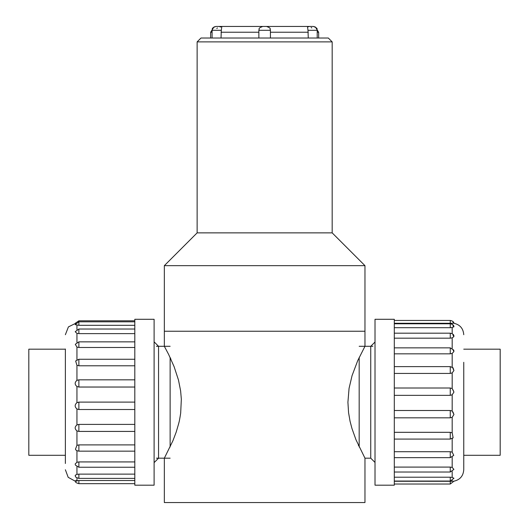 <?xml version="1.0" encoding="UTF-8"?>
<svg xmlns="http://www.w3.org/2000/svg" width="529" height="529" viewBox="0 0 529 529"><rect width="100%" height="100%" fill="white"/><g stroke="black" fill="none" stroke-linecap="round" stroke-linejoin="round"><path stroke-width="0.79" d="M156.432 346.297L164.34 346.297L164.34 331.247L364.964 331.247L364.964 265.657L164.34 265.657L164.34 331.247L364.964 331.247L364.964 346.297L357.71 360.679L352.069 375.616L349.067 388.339L347.917 402.238L348.565 412.64L350.046 421.203L351.95 428.477L355.984 439.778L364.964 458.18L370.75 458.18L370.75 346.297L375.015 342.032M164.34 265.657L197.132 232.866L332.172 232.866L364.964 265.657M332.172 232.866L332.172 41.884L197.132 41.884L197.132 232.866M197.132 41.884L200.994 38.022L328.311 38.022L332.172 41.884M221.029 38.022L221.301 30.305L212.089 30.305L212.089 38.022M317.215 38.022L317.215 30.305L307.997 30.305L308.268 38.022M216.427 26.45L312.877 26.45M307.997 30.305L307.528 26.992L309.498 26.45L313.36 26.45L309.498 26.45M311.839 27.925L311.105 27.521M219.799 26.45L215.944 26.45L219.799 26.45L221.777 26.992L221.301 30.305M221.036 26.86L220.018 26.959M217.452 27.931L216.778 28.454M264.652 26.45L262.721 26.45L264.652 26.45M170.126 446.985L170.126 357.492L170.88 359.112M170.126 346.297L158.555 346.297L158.555 458.18L154.111 462.624M359.178 357.492L359.178 446.985M375.015 340.021L375.015 319.285L394.303 319.285L394.303 485.186L375.015 485.186L375.015 340.021M463.754 362.305L463.754 469.62L463.754 362.305M394.303 395.348L450.252 395.348L452.176 394.799L453.948 392.088L452.176 388.544L450.252 388.002L394.303 388.002M394.303 410.497L450.252 410.497L452.176 411.04L453.955 414.511L452.176 417.282L450.252 417.824L450.252 410.497M394.303 417.824L450.252 417.824M394.303 432.319L450.252 432.319L452.176 432.828L453.135 437.787L452.176 438.548M450.252 439.037L450.252 432.319M394.303 451.713L450.252 451.713L452.176 452.136L453.776 455.35L450.252 457.645L450.252 451.713M394.303 467.094L450.252 467.094L452.176 467.405L453.915 469.375L450.252 472.02L450.252 467.094M394.303 477.218L450.252 477.218L452.176 477.396L453.961 478.262L450.252 481.059L450.252 477.218M394.303 481.271L452.176 481.291C454.53 481.198 454.53 481.178 452.176 481.238M394.303 484.028L450.252 484.028L450.252 481.271M394.303 323.265L450.252 323.265L450.252 320.448L394.303 320.448M452.176 323.186C454.53 323.279 454.53 323.298 452.176 323.239L450.252 323.265M394.303 327.702L450.252 327.702L450.252 323.794L394.303 323.794M450.252 323.794C452.553 324.204 453.789 325.13 453.961 326.585L452.176 327.524L450.252 327.702M394.303 338.176L450.252 338.176L450.252 333.184L394.303 333.184M450.252 333.184C452.573 333.654 453.789 334.533 453.908 335.816L453.856 336.682L452.176 337.859L450.252 338.176M394.303 353.841L450.252 353.841L450.252 347.857L394.303 347.857M450.252 347.857L453.756 350.112L453.902 351.587L452.176 353.405L450.252 353.841M394.303 373.428L450.252 373.428L450.252 366.617L394.303 366.617M452.176 367.152L453.036 367.807L453.928 370.551L452.176 372.912L450.252 373.428M450.252 395.348L450.252 388.002M463.754 334.718C463.285 328.489 460.005 324.674 453.908 323.272L452.923 322.214M463.754 469.759C463.285 475.988 460.005 479.803 453.908 481.198L453.942 481.198M154.111 319.285L154.111 485.186L134.816 485.186L134.816 319.285L154.111 319.285M134.816 474.129L78.874 474.129L76.943 474.361L75.178 475.32L75.429 476.265L75.178 475.32M134.816 461.929L78.874 461.929L78.874 467.246L134.816 467.246M75.171 463.966L75.429 465.13L75.171 463.966L76.943 462.293L78.874 461.929M134.816 444.896L78.874 444.896L78.874 451.158L134.816 451.158M78.874 451.158C76.784 450.814 75.647 450.133 75.468 449.114L76.943 445.358L78.874 444.896M134.816 431.413L78.874 431.413L76.943 430.904L78.874 431.413M134.816 424.403L78.874 424.403L78.874 431.419L134.816 431.419M134.816 409.519L78.874 409.519L76.943 408.977C74.589 406.867 74.589 404.764 76.943 402.668L78.874 402.113L78.874 409.519M76.943 445.358L76.943 430.904C74.589 428.887 74.589 426.896 76.943 424.932L78.874 424.403M134.816 402.113L78.874 402.113M134.816 387.036L78.874 387.036L76.943 386.501C74.589 384.471 74.589 382.427 76.943 380.364L78.874 379.835L78.874 387.036M134.816 379.835L78.874 379.835M134.816 365.784L78.874 365.784L76.943 365.301L75.647 360.996L78.874 359.257L78.874 365.784M134.816 347.487L78.874 347.487L76.943 347.09L75.29 344.286L78.874 341.853L78.874 347.487M134.816 333.62L78.874 333.62L76.943 333.349L75.191 331.736L78.874 329.025L78.874 333.62M134.816 325.322L78.874 325.322L75.158 324.641L78.874 321.817L78.874 325.322M134.816 320.812L78.874 320.812L78.874 321.817L134.816 321.817M134.816 480.511L78.874 480.511L78.874 483.658L134.816 483.658M76.943 481.198C74.589 480.921 74.589 480.716 76.943 480.583L78.874 480.511M78.874 474.129L78.874 478.381L134.816 478.381M65.371 463.497L65.371 348.995M75.429 481.542L75.191 480.768L75.429 481.542C75.283 482.276 76.427 482.984 78.874 483.658M65.371 349.186L28.817 349.186L28.817 455.29L65.371 455.29M463.754 455.29L500.183 455.29L500.183 349.186L463.754 349.186M358.569 445.689L358.397 445.306M164.34 346.297L168.586 354.331L174.094 366.637L178.498 380.106L180.627 390.951L181.335 399.223L180.673 413.162C179.033 423.689 178.822 422.492 178.736 423.412L176.177 432.153L172.943 440.67L164.34 458.18L156.432 458.18M164.34 458.18L164.34 502.55L364.964 502.55L364.964 458.18L370.75 458.18L375.015 462.445M318.663 38.022L318.663 32.236L317.215 32.236M212.089 32.236L210.635 32.236L210.635 38.022M258.866 32.236L221.029 32.236M308.268 32.236L270.438 32.236M270.405 30.305L258.866 30.305L258.866 38.022M452.176 411.04L452.176 394.799M452.176 432.828L452.176 417.282M452.176 452.136L452.176 438.567M452.176 467.405L452.176 457.122M452.176 477.396L452.176 471.504M452.176 481.291L452.176 480.544M452.176 324.31L452.176 323.239M452.176 333.7L452.176 327.524M452.176 348.373L452.176 337.859M452.176 367.139L452.176 353.405M452.176 388.544L452.176 372.912M452.923 411.906L453.955 414.511M452.923 325.56L453.77 327.001M452.923 334.95L453.856 336.682M452.923 349.623L453.902 351.587M452.923 368.389L453.928 370.551M452.923 389.728L453.948 392.088M76.943 466.73L76.943 474.361M76.943 450.642L76.943 462.293M76.943 408.977L76.943 424.932M76.943 386.501L76.943 402.668M76.943 365.301L76.943 380.364M76.943 347.09L76.943 359.773M76.943 333.349L76.943 342.369M76.943 325.19L76.943 329.547M76.943 477.866L76.943 480.583M318.663 32.236L315.357 27.005L313.36 26.45C319.225 28.791 316.17 29.035 317.215 30.305M210.635 32.236L213.947 27.005L215.944 26.45C210.602 28.315 212.916 29.042 212.089 30.305M266.583 26.45C272.342 28.725 269.215 28.678 270.398 29.763L270.438 38.022M258.866 30.305L258.906 29.763C260.089 28.678 256.962 28.725 262.721 26.45M170.126 458.18L158.555 458.18M158.555 346.297L154.111 341.853M359.178 346.297L370.75 346.297M394.303 439.083L450.252 439.083L453.135 437.787M394.303 457.645L450.252 457.645M394.303 472.02L450.252 472.02M394.303 481.059L450.252 481.059M453.968 481.192L450.252 484.028M453.975 323.285C453.77 321.817 452.533 320.872 450.252 320.448M453.036 367.807L450.252 366.617M134.816 359.257L78.874 359.257M134.816 341.853L78.874 341.853M134.816 329.025L78.874 329.025M75.283 481.211L68.188 477.323L65.371 469.759M75.925 323.193L68.406 326.909L65.371 334.718M75.429 465.13L78.874 467.246M75.283 323.265L78.874 320.812M75.429 476.265C75.111 476.874 76.262 477.581 78.874 478.381M372.872 346.297L364.964 346.297"/></g></svg>
